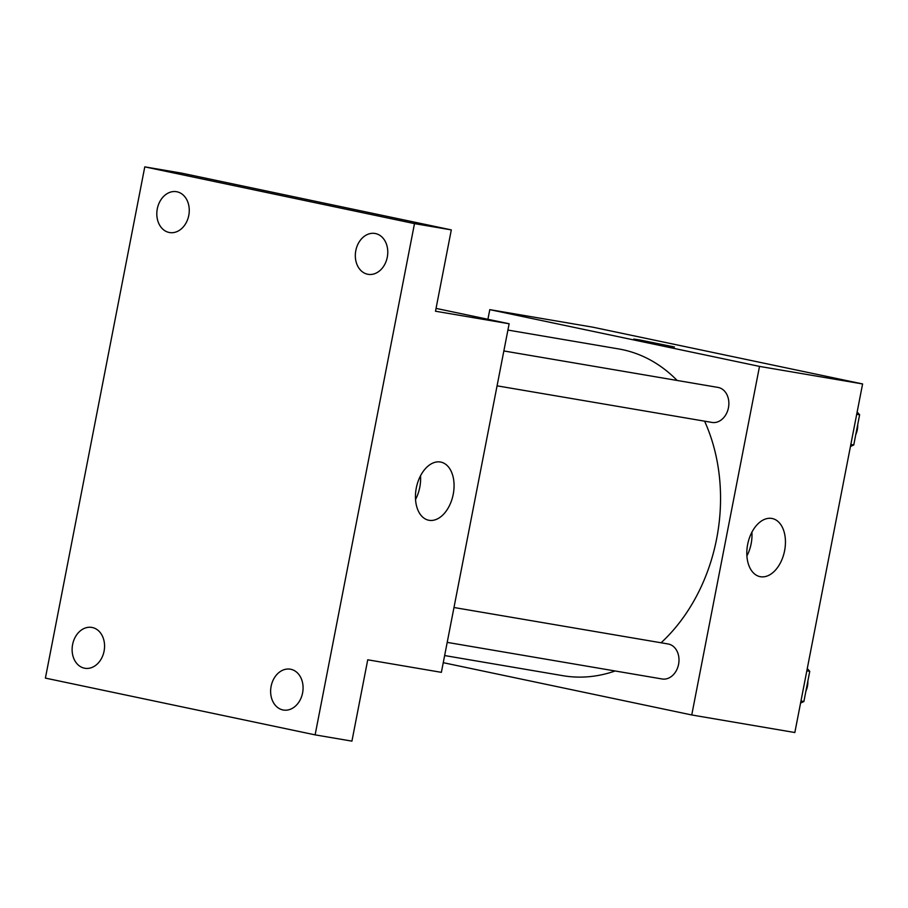 <?xml version="1.0" encoding="UTF-8"?>
<svg xmlns="http://www.w3.org/2000/svg" width="908" height="908" viewBox="0 0 908 908"><rect width="100%" height="100%" fill="white"/><g stroke="black" fill="none" stroke-linecap="round" stroke-linejoin="round"><path stroke-width="1.36" d="M487.914 319.298L489.787 309.639L592.879 327.198L862.6 383.948L794.84 732.529L691.748 714.971L443.263 662.681M677.152 380.463A165.744 128.584 -80.3 0 0 622.389 349.637A165.744 128.584 -80.3 0 0 618.598 348.922L507.913 330.069M444.648 655.553L562.949 675.7A165.744 128.584 -80.3 0 0 615.159 670.978M661.092 642.773A165.744 128.584 -80.3 0 0 704.585 421.164M489.787 309.639L759.508 366.401L691.748 714.971M447.201 642.376L662.114 678.98A17.763 13.779 -80.3 0 0 678.628 664.043A17.763 13.779 -80.3 0 0 668.481 644.044A17.763 13.779 -80.3 0 0 668.072 643.965L453.989 607.509M503.849 350.953L717.944 387.41A17.763 13.779 99.7 0 1 728.545 407.227A17.763 13.779 99.7 0 1 711.974 422.424L497.073 385.832M759.508 366.401L862.6 383.948M771.8 518.445A29.692 18.727 -78.1 0 1 772.243 518.525A29.692 18.727 -78.1 0 1 784.455 551.44A29.692 18.727 -78.1 0 1 760.019 576.637A29.692 18.727 -78.1 0 1 747.727 544.085A29.692 18.727 -78.1 0 1 771.8 518.445M641.218 340.841L633.773 339.081L639.777 339.967L674.44 346.992L641.218 340.841M751.903 532.179A29.692 18.727 -78.1 0 1 746.909 555.946M436.056 308.391L509.138 323.759L441.379 672.34L367.74 659.798L351.929 741.132L315.121 734.867L45.4 678.106L144.781 166.868L181.6 173.133L451.31 229.894L435.5 311.228L509.138 323.759M144.781 166.868L414.491 223.618L451.31 229.894M414.491 223.618L315.121 734.867M440.425 462.013A29.692 18.727 -78.1 0 1 440.868 462.104A29.692 18.727 -78.1 0 1 453.081 495.008A29.692 18.727 -78.1 0 1 428.644 520.216A29.692 18.727 -78.1 0 1 416.363 487.653A29.692 18.727 -78.1 0 1 440.425 462.013M420.54 475.758A29.692 18.727 -78.1 0 1 415.535 499.514M271.117 686.3A20.714 16.072 99.7 0 1 290.333 669.185A20.714 16.072 99.7 0 1 302.591 692.918A20.714 16.072 99.7 0 1 283.375 710.033A20.714 16.072 99.7 0 1 271.117 686.3M355.811 250.585A20.714 16.072 99.7 0 1 375.027 233.469A20.714 16.072 99.7 0 1 387.285 257.202A20.714 16.072 99.7 0 1 368.069 274.318A20.714 16.072 99.7 0 1 355.811 250.585M157.3 208.806A20.714 16.072 99.7 0 1 176.515 191.702A20.714 16.072 99.7 0 1 188.773 215.434A20.714 16.072 99.7 0 1 169.558 232.539A20.714 16.072 99.7 0 1 157.3 208.806M72.606 644.532A20.714 16.072 99.7 0 1 91.822 627.417A20.714 16.072 99.7 0 1 104.08 651.15A20.714 16.072 99.7 0 1 84.864 668.265A20.714 16.072 99.7 0 1 72.606 644.532M857.152 412.005L859.626 414.774L853.758 444.954L850.444 446.509M856.709 414.275L859.626 414.774M850.841 444.466L853.758 444.954M855.779 434.58A17.763 13.779 -80.3 0 0 857.72 424.581M807.28 668.549L809.754 671.318L803.886 701.509L800.572 703.064M806.837 670.83L809.754 671.318M800.97 701.01L803.886 701.509M805.907 691.124A17.763 13.779 -80.3 0 0 807.848 681.136"/></g></svg>
